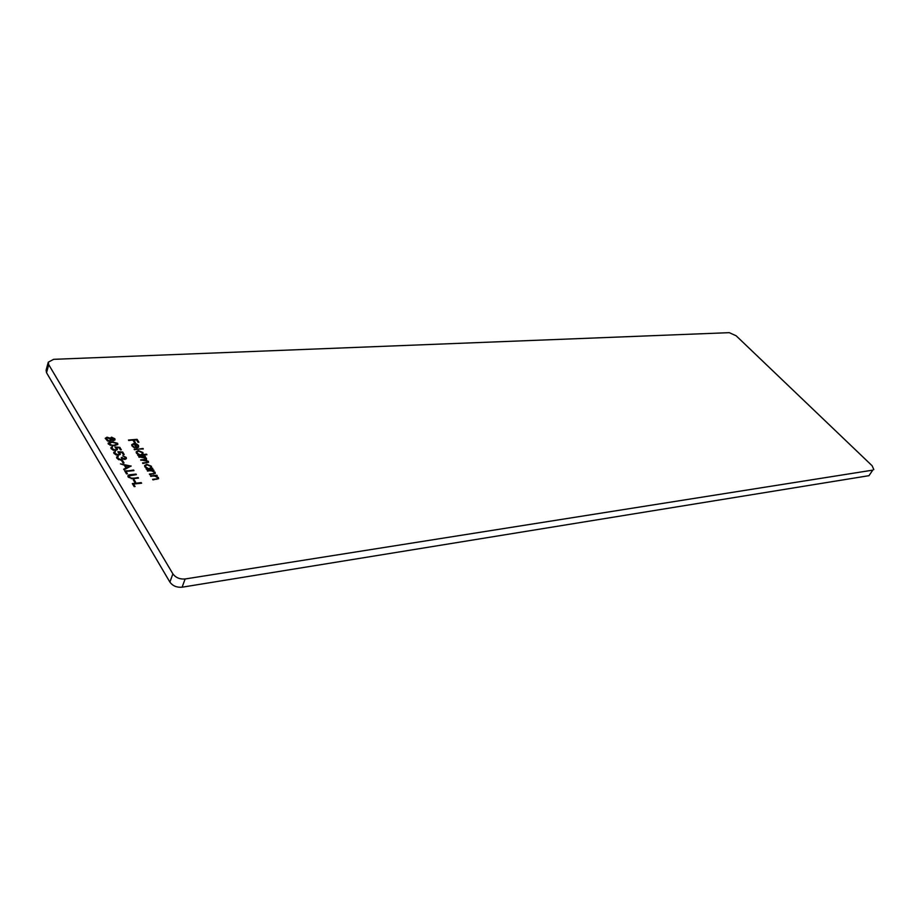 <?xml version="1.0" encoding="UTF-8"?>
<svg xmlns="http://www.w3.org/2000/svg" width="920" height="920" viewBox="0 0 920 920"><rect width="100%" height="100%" fill="white"/><g stroke="black" fill="none" stroke-linecap="round" stroke-linejoin="round"><path stroke-width="1.38" d="M133.204 479.757L134.124 479.665L135.585 482.103L134.676 482.206L133.204 479.757M124.717 470.925L133.963 470.614L125.971 471.397L127.431 473.823L126.511 473.915L124.717 470.925M121.681 460.655L122.59 460.563L124.027 462.955L123.119 463.036L121.681 460.655M122.67 451.996L124.188 454.503L123.291 454.584L122.026 452.502L119.496 452.375L120.324 454.181L118.37 455.273L113.953 453.41L113.758 452.364L115.334 451.317L114.885 453.364L118.07 454.721L119.335 454.008L117.863 451.754L122.67 451.996L123.717 454.549M108.353 444.107L108.18 443.106L111.78 441.692L117.645 443.325L117.829 444.348L114.275 445.809L108.353 444.107M150.5 475.893L156.894 475.237L157.239 475.801L156.089 475.916L158.608 478.549L152.973 479.906L152.628 479.343L157.055 478.814L157.573 477.503L154.928 476.123L150.5 475.893M152.513 468.165L152.858 468.717L146.475 469.338L146.13 468.786L147.246 468.671L144.888 466.946L144.635 465.566L146.763 464.278L151.489 466.325L151.328 468.28L152.513 468.165L152.375 468.763M146.556 454.181L146.901 454.721L137.988 455.538L137.655 454.986L138.759 454.882L136.424 453.18L136.183 451.846L138.31 450.57L143.002 452.605L142.784 454.526L146.556 454.181L146.418 454.767M132.721 445.82L134.987 447.833L131.985 445.947L131.709 444.682L133.883 443.463L136.309 443.785L138.552 445.406L138.402 447.281L136.493 447.948L134.067 444.015L132.537 444.9L132.549 446.349L133.688 447.396M872.769 470.131L868.986 475.674L872.769 470.131L185.138 578.979L182.102 587.202C176.778 587.627 172.707 585.925 169.889 582.096L46.54 372.726L46.092 370.254L48.265 362.192L48.714 364.653L46.54 372.726M873.804 469.568L872.137 465.761L736.149 335.777L729.261 332.66L53.636 359.329L48.265 362.192M169.889 582.096L172.88 573.85L48.714 364.653M172.88 573.85C175.72 577.679 179.802 579.393 185.138 578.979M128.466 440.036L137.103 439.323L138.909 442.232L138.023 442.301L136.551 439.921L133.906 440.151L135.366 442.52L134.481 442.6L133.009 440.22L128.466 440.036M134.113 449.224L143.336 448.983L134.113 449.224M138.759 456.791L145.118 456.205L145.452 456.757L144.348 456.86L146.521 458.275L145.866 459.85L148.58 462.219L142.876 463.473L142.531 462.921L145.992 462.599L147.706 461.966L147.568 461.322L140.645 459.85L143.888 459.551L145.809 458.884L145.682 458.252L138.759 456.791M147.257 470.614L153.64 469.982L153.985 470.534L152.835 470.649L155.353 473.271L149.718 474.605L149.373 474.053L153.789 473.535L154.318 472.236L151.685 470.856L147.257 470.614M113.62 440.645L111.262 439.933L109.618 441.301L107.502 440.99L105.282 438.242L107.065 437.207L110.204 438.196L111.538 437.172L114.873 438.748L115.046 439.772L113.62 440.645M119.818 447.304L121.337 449.799L120.439 449.88L119.174 447.81L116.656 447.683L117.472 449.466L115.529 450.558L111.113 448.695L110.917 447.66L112.493 446.614L112.044 448.649L115.23 450.006L116.495 449.293L115.034 447.062L119.818 447.304L120.865 449.845M125.292 457.504L122.82 455.791L126.201 457.412L126.396 458.539L124.993 459.425L122.728 458.873L121.014 460.126L116.851 458.252L116.621 457.044L118.243 455.952L117.771 458.171L120.612 459.574L121.693 458.884L121.337 457.504L124.66 458.873L125.292 457.504M131.157 465.98L124.039 469.798L123.671 469.188L125.982 467.992L124.28 465.163L120.485 463.875L131.112 466.106M130.686 474.605L136.401 474.628L128.926 475.95L129.064 476.94L131.399 478.159L138.506 478.101L133.124 478.653L128.167 477.066L127.914 475.766L128.869 474.904L136.056 474.065M132.319 483.575L141.266 482.632L141.611 483.207L133.584 484.046L135.067 486.507L134.148 486.599L132.319 483.575M868.986 475.674L182.102 587.202M128.766 440.53L137.103 439.323M136.93 439.852L138.425 442.267M134.895 442.566L133.906 440.151M131.663 444.958L133.883 443.463M133.71 443.992L134.872 444.026L136.942 447.338L137.977 446.568L137.793 445.498L134.883 444.003L136.769 447.879L137.85 446.809M136.976 444.682L138.552 445.406M138.379 445.935L138.678 446.947M132.503 445.165L132.549 446.349M134.412 449.719L143.002 448.442M137.965 455.48L138.759 454.882M136.125 452.122L138.31 450.57M138.138 451.11L138.954 451.099M141.415 451.858L143.002 452.605M142.83 453.146L143.117 454.135M146.383 454.721L142.784 454.526M136.988 452.364L137.816 454.468M138.736 454.963L140.645 455.239L142.312 454.008M140.817 454.698L142.439 453.744L142.232 452.686L138.632 451.122L137.046 452.076L137.218 453.134L140.645 455.239M139.07 457.286L145.118 456.205M145.452 457.93L146.521 458.275M146.337 458.815L146.544 459.425M147.373 461.046L148.407 461.345M148.235 461.874L148.442 462.472M142.841 463.416L147.545 462.219M140.944 460.345L145.648 459.137M146.441 469.28L147.246 468.671M144.578 465.842L146.763 464.278M146.579 464.818L147.556 464.818M149.833 465.531L151.489 466.325M151.317 466.865L151.639 467.923M152.329 468.694L151.328 468.28M145.452 466.084L146.337 468.268M147.223 468.74L149.132 469.016L150.799 467.762M149.316 468.475L150.926 467.498L150.719 466.405L147.096 464.83L145.498 465.808L145.682 466.888L149.132 469.016M147.568 471.109L153.64 469.982M153.916 471.753L155.158 472.247M154.986 472.788L155.215 473.524M149.672 474.536L153.789 473.535M153.605 474.065L154.33 473.248M150.799 476.376L156.894 475.237M157.159 477.02L158.424 477.526M158.24 478.055L158.481 478.814M152.927 479.837L157.055 478.814M156.871 479.354L157.596 478.526M111.09 440.484L111.136 439.035L113.321 440.105L114.137 439.565L111.86 437.713L111.136 439.035M105.248 438.529L107.065 437.207M110.159 438.368L111.538 437.172M113.171 438.046L114.873 438.748M114.701 439.288L114.919 440.024M106.237 438.713L107.617 441.036M108.985 441.301L110.273 440.266M113.102 440.645L113.976 439.817M110.975 438.587L110.975 439.587M109.273 440.76L110.412 440.001L110.239 439.127L107.376 437.747L106.26 438.426L109.1 441.301M108.134 443.394L111.78 441.692M111.619 442.232L117.645 443.325M117.484 443.865L117.702 444.613M111.837 445.809L116.725 444.383M109.135 443.612L110.216 445.452M116.759 443.417L112.113 442.232L109.169 443.336L111.584 445.222L113.953 445.268L116.863 444.141L116.759 443.417M117.265 448.385L115.701 447.649M117.093 448.925L117.346 449.742M110.871 447.948L112.493 446.614M111.872 449.19L113.47 450.34M115.057 450.547L116.357 449.535M120.106 453.088L119.496 452.375M119.933 453.629L120.198 454.445M113.712 452.651L115.334 451.317M114.712 453.905L116.368 455.078M117.438 455.273L118.07 454.721M117.898 455.262L119.197 454.25M118.53 452.341L119.496 452.387M124.234 456.63L126.201 457.412M126.028 457.953L126.27 458.792M116.575 457.332L118.243 455.952M117.61 458.723L118.772 459.77M120.439 460.126L121.566 459.137M121.578 458.01L122.256 457.424M122.084 457.964L123.475 459.229M124.487 459.413L125.315 458.585M121.98 461.15L122.59 460.563M122.417 461.115L123.556 463.001M123.878 469.534L125.982 467.992M124.303 465.209L125.361 465.416L126.718 467.601L129.444 466.175L125.373 465.382L126.546 468.153L129.444 466.175M129.432 466.221L130.502 466.428M125.016 471.431L133.63 470.051M126.96 473.869L125.971 471.397M128.869 476.261L129.064 476.94M128.892 477.491L131.399 478.159M131.238 478.699L138.161 477.537M127.868 476.054L128.869 474.904M128.696 475.456L130.513 475.145M133.504 480.263L134.124 479.665M133.94 480.217L135.113 482.16M132.618 484.069L141.266 482.632M134.584 486.553L133.584 484.046"/></g></svg>
